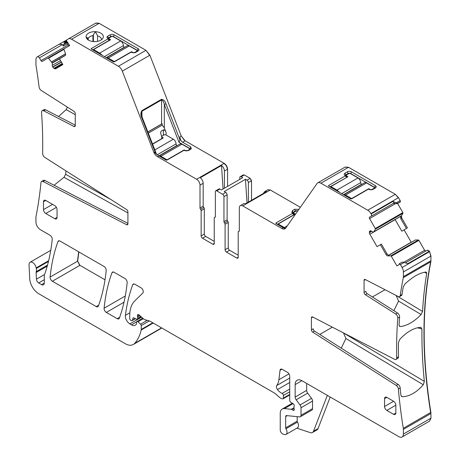 <?xml version="1.0" encoding="UTF-8"?>
<svg xmlns="http://www.w3.org/2000/svg" width="460" height="460" viewBox="0 0 460 460"><rect width="100%" height="100%" fill="white"/><g stroke="black" fill="none" stroke-linecap="round" stroke-linejoin="round"><path stroke-width="0.69" d="M399.976 202.147L399.763 201.894L399.976 202.147L396.6 203.722L393.363 203.377L394.22 202.883L392.863 201.451L371.168 213.98L370.944 213.595A6.394 3.691 -120 0 0 367.747 210.22L320.942 183.195A6.394 3.691 -120 0 0 317.745 182.879A6.394 3.691 -120 0 0 317.026 183.546L285.712 228.091A6.394 3.691 -120 0 1 284.999 228.758A6.394 3.691 -120 0 1 281.802 228.442L242.719 205.879A4.795 2.766 -120 0 0 240.321 205.643A4.795 2.766 -120 0 0 239.332 207.839L239.332 230.69A1.276 0.736 -120 0 1 239.068 231.276A1.276 0.736 -120 0 1 238.763 231.334A1.276 0.736 -120 0 0 238.464 231.391A1.276 0.736 -120 0 0 238.199 231.972L238.199 257.284L236.842 258.071A1.915 1.11 -120 0 0 237.803 258.163A1.915 1.11 -120 0 0 238.199 257.284M397.509 203.567L396.336 202.768L400.177 200.554L400.447 201.871L397.262 203.711M396.336 202.768L392.863 201.451M400.177 200.554L398.515 197.679L395.318 194.304L348.513 167.279L345.207 167.032M375.245 188.077A1.915 1.11 180 0 0 374.693 187.404L375.372 185.656A2.875 1.662 180 0 1 375.964 187.507A2.875 1.662 180 0 1 375.372 188.008L373.112 189.307A2.875 1.662 180 0 1 369.046 189.307L368.201 189.273L351.584 198.869L350.802 198.869L328.532 186.012L328.532 185.558L329.601 186.628M328.532 186.012L328.532 185.558L345.149 175.967L345.149 175.513L346.501 177.313L345.31 175.674M374.693 188.399L374.693 187.404L350.738 173.575A1.915 1.11 180 0 0 348.03 173.575L347.352 171.827L345.092 173.132A2.875 1.662 180 0 0 344.5 174.984A2.875 1.662 180 0 0 345.092 175.478L345.149 175.513M347.352 171.827A2.875 1.662 180 0 1 351.417 171.827L375.372 185.656M275.879 223.456L275.879 223.008L275.879 223.456L283.159 227.66C284.884 228.608 285.752 228.741 285.763 228.062M276.949 224.077L275.879 223.008L292.497 213.411L291.841 212.428L292.433 210.577L294.693 209.271L298.891 209.346M293.79 215.015L292.497 212.963M300.328 207.305L270.29 189.963L267.783 189.796M248.371 202.107L248.371 182.528A1.915 1.11 60 0 0 247.014 180.176L245.456 179.279L224.215 191.544L225.774 192.441L222.605 194.269L216.729 190.877A1.915 1.11 60 0 0 215.774 190.779L218.937 188.956A1.915 1.11 60 0 1 219.897 189.048L221.45 189.951L242.696 177.686L241.138 176.784A1.915 1.11 60 0 0 240.177 176.692L243.116 174.995L244.3 174.961L243.236 174.944M251.534 200.278L251.534 180.699L250.177 178.353L244.3 174.961M239.781 179.365L239.781 177.566A1.915 1.11 60 0 1 240.177 176.692M224.417 188.238L224.417 171.045A4.795 2.766 60 0 0 221.507 165.491L223.065 189.014M227.579 186.409L227.579 169.217C227.378 166.727 226.245 164.766 224.187 163.346L185.11 140.783L181.194 135.913L149.88 55.211L145.97 50.341L99.159 23.316L95.962 23L66.734 39.876L66.464 40.882L64.572 41.975L64.705 43.108L63.532 44.637L63.313 46.04L62.456 44.557L59.185 44.235L37.271 56.885A6.394 3.691 -120 0 0 35.943 59.811L35.943 64.498A6.394 3.691 -120 0 0 36.041 65.607A454.716 262.533 -120 0 1 39.088 86.986A3.197 1.846 60 0 0 41.204 90.424L73.979 111.331A1.915 1.11 -120 0 1 75.267 113.637L75.267 125.643A1.915 1.11 -120 0 1 74.871 126.517A1.915 1.11 -120 0 1 73.979 126.465L43.683 110.802L45.494 109.762L75.267 125.149M190.745 146.907L182.62 142.22C180.895 141.03 180.027 139.156 180.015 136.597L180.015 140.001L178.969 142.249L190.066 148.655L190.745 146.907L191.337 148.758L188.485 150.564L183.574 150.523L166.957 160.12L166.175 160.12L158.895 155.917L153.623 151.834A6.394 3.691 -120 0 0 157.538 156.699L196.621 179.262A4.795 2.766 60 0 1 200.008 185.138L203.17 183.31A4.795 2.766 -120 0 0 200.261 177.755L221.507 165.491M149.88 55.211L122.314 71.127L153.623 151.834M99.159 23.316L71.587 39.232L118.398 66.257A6.394 3.691 -120 0 1 122.314 71.127M87.256 39.18L86.106 37.099A8.631 4.979 180 0 0 86.825 38.692A8.631 4.979 180 0 0 97.129 41.44A8.631 4.979 180 0 0 102.58 38.692A8.631 4.979 180 0 0 95.462 31.7L95.444 31.694A8.631 4.979 180 0 0 92.27 31.878A8.631 4.979 180 0 0 86.106 37.087L86.1 37.007M92.322 49.64L91.252 48.57L107.87 38.973L107.807 38.485A2.875 1.662 180 0 1 107.215 37.99A2.875 1.662 180 0 1 107.807 36.139L110.066 34.833A2.875 1.662 180 0 1 114.137 34.833L138.092 48.662A2.875 1.662 180 0 1 138.684 50.514A2.875 1.662 180 0 1 138.092 51.014L135.832 52.313A2.875 1.662 180 0 1 131.761 52.313L130.922 52.279L114.298 61.876L113.516 61.876L91.252 49.019L91.252 48.57L91.252 49.019M107.87 38.519L109.164 40.572M66.464 40.882L66.711 41.308A0.638 0.368 -120 0 0 67.143 41.699L69.609 45.597L64.043 48.812A0.638 0.368 -120 0 0 63.957 49.369L65.446 53.596A2.237 1.294 60 0 1 65.153 55.551L59.507 58.811L62.865 64.618L55.694 68.764A2.237 1.294 -120 0 1 54.573 68.649L53.964 68.298A2.237 1.294 -120 0 1 52.848 67.12L52.733 66.924A2.237 1.294 -120 0 1 52.273 65.366L52.204 62.87L48.536 58.27A0.638 0.368 -120 0 0 48.012 58.063L42.285 61.37A1.276 0.736 -120 0 1 41.009 60.634L39.41 57.868A1.915 1.11 -120 0 0 37.49 56.758L59.185 44.235L37.49 56.758M69.627 45.586L67.459 42.096L67.183 43.809L67.925 45.091L69.598 45.575M66.683 40.06L59.185 44.235M64.572 41.975L62.658 42.228M127.92 223.968L126.638 224.71L43.09 181.527A3.197 1.846 60 0 0 41.607 181.435A3.197 1.846 60 0 0 40.957 182.631A454.716 262.533 -120 0 1 36.041 216.246A6.394 3.691 -120 0 0 35.943 217.246L35.943 221.933A6.394 3.691 -120 0 0 40.463 229.758L49.979 235.25A3.197 1.846 -120 0 1 52.227 239.453A232.662 134.326 -120 0 1 44.919 273.579A6.394 3.691 -120 0 1 44.574 274.286A3.197 1.846 -120 0 0 44.286 275.39L44.286 283.055L41.578 284.625A3.835 2.214 -120 0 0 43.493 284.815A3.835 2.214 -120 0 0 44.286 283.055M160.747 328.647L133.291 344.505A15.979 9.223 -120 0 1 125.298 343.712L38.749 293.744A12.782 7.383 -120 0 1 29.722 278.708L29.037 264.845A5.112 2.95 -120 0 1 30.09 262.252A5.112 2.95 -120 0 1 33.695 263.292A5.112 2.95 -120 0 1 36.19 267.915A6.394 3.691 -120 0 0 36.3 268.462A6.394 3.691 -120 0 1 36.242 271.618A3.197 1.846 -120 0 0 36.127 272.538L36.426 279.18A3.197 1.846 -120 0 0 38.68 282.952L41.578 284.625M160.856 328.584L161.736 327.957M133.291 344.505A15.979 9.223 -120 0 0 134.573 343.476A60.72 35.058 -120 0 0 141.197 329.992A3.197 1.846 -120 0 0 141.254 329.446L141.254 325.571A1.276 0.736 -120 0 0 140.582 324.173L137.931 321.822A1.598 0.92 -120 0 0 136.838 321.528A1.598 0.92 -120 0 0 136.511 322.264L136.511 323.564A1.598 0.92 -120 0 1 136.401 324.053A7.67 4.427 -120 0 1 135.32 325.22A7.67 4.427 -120 0 1 131.485 324.841L129.864 323.903A6.394 3.691 -120 0 1 125.39 315.376A223.709 129.162 -120 0 1 132.698 284.757A3.197 1.846 -120 0 1 133.233 284.084A3.197 1.846 -120 0 1 134.832 284.24L141.007 287.805A3.197 1.846 -120 0 1 143.025 290.404A3.197 1.846 -120 0 1 142.824 293.014L134.625 301.07A35.155 20.297 -120 0 0 129.749 315.33L129.749 318.619A1.276 0.736 -120 0 0 130.657 320.189L131.319 320.574A1.598 0.92 -120 0 0 132.118 320.649A1.598 0.92 -120 0 0 132.411 320.235L132.934 318.297A1.598 0.92 -120 0 1 133.222 317.877A1.598 0.92 -120 0 1 133.923 317.906L136.608 319.183A1.598 0.92 -120 0 0 137.304 319.211A1.598 0.92 -120 0 0 137.638 318.481L137.638 317.055A3.197 1.846 -120 0 0 137.494 316.066A1.915 1.11 -120 0 1 137.81 314.594A1.915 1.11 -120 0 1 139.121 314.945L143.744 319.044A3.197 1.846 -120 0 0 144.911 319.717L149.396 320.919A3.197 1.846 -120 0 1 149.983 321.172L274.344 392.966A6.394 3.691 -120 0 1 275.511 393.823L279.427 397.291A6.394 3.691 -120 0 0 281.761 398.642L282.561 398.854A1.598 0.92 -120 0 0 283.067 398.808A1.598 0.92 -120 0 0 283.394 398.078L283.394 395.462A1.598 0.92 -120 0 0 282.13 393.438A10.229 5.905 -120 0 1 277.466 389.562A3.197 1.846 -120 0 1 276.719 385.555A22.373 12.915 -120 0 0 278.881 379.707L280.025 370.334A3.197 1.846 -120 0 1 280.669 369.202A3.197 1.846 -120 0 1 282.267 369.363L287.465 372.364A3.197 1.846 -120 0 1 289.725 376.274L289.725 400.338A1.598 0.92 -120 0 0 290.806 402.264L293.158 403.73A1.598 0.92 -120 0 1 294.17 406.088A3.197 1.846 -120 0 0 294.02 406.939L294.02 408.037A3.197 1.846 -120 0 0 294.17 409.061A1.598 0.92 -120 0 1 293.911 410.303A1.598 0.92 -120 0 1 293.112 410.222L291.761 409.44A1.598 0.92 -120 0 0 291.324 409.291L284.418 408.606A9.585 5.537 -120 0 0 282.216 409.032A9.585 5.537 -120 0 0 280.232 413.425L280.232 429.928A3.197 1.846 -120 0 0 282.963 434.056L284.326 434.504A4.795 2.766 -120 0 0 286.022 434.424A4.795 2.766 -120 0 0 285.942 428.754A1.276 0.736 -120 0 1 285.654 427.829L285.654 416.553A1.915 1.11 -120 0 1 286.051 415.679A1.915 1.11 -120 0 1 286.494 415.593L299.627 416.892A3.197 1.846 -120 0 0 300.363 416.748A3.197 1.846 -120 0 0 301.024 415.288L301.024 407.744A3.197 1.846 -120 0 0 300.012 404.99L296.159 399.803A3.197 1.846 -120 0 1 295.147 397.049L295.147 384.623A9.585 5.537 -120 0 1 297.131 380.236A9.585 5.537 -120 0 1 301.927 380.713L398.872 436.684A6.394 3.691 -120 0 0 402.069 437A6.394 3.691 -120 0 0 403.391 434.073L403.391 429.393A6.394 3.691 -120 0 0 403.299 428.277A454.716 262.533 -120 0 1 398.383 388.987A3.197 1.846 -120 0 0 396.25 385.422L312.702 332.131A1.915 1.11 60 0 1 311.42 329.826L311.42 317.825A1.915 1.11 60 0 1 311.817 316.946A1.915 1.11 60 0 1 312.702 317.003L394.559 359.312A3.197 1.846 -120 0 0 396.043 359.404A3.197 1.846 -120 0 0 396.704 357.88A454.716 262.533 -120 0 1 397.791 318.073A3.197 1.846 -120 0 0 395.657 314.013L365.355 294.688A1.915 1.11 60 0 1 364.073 292.382L364.073 280.381A1.915 1.11 60 0 1 364.469 279.502A1.915 1.11 60 0 1 365.355 279.559L398.136 296.499A3.197 1.846 -120 0 0 399.613 296.591A3.197 1.846 -120 0 0 400.252 295.504A454.716 262.533 -120 0 1 403.299 277.644A6.394 3.691 -120 0 0 403.391 276.638L403.391 271.958A6.394 3.691 -120 0 0 402.069 267.502L400.407 264.627L404.254 262.407L407.721 263.724L429.416 251.2L427.501 250.096L405.409 262.85L427.501 250.096M330.211 397.043L318.05 428.605A6.394 3.691 -120 0 1 316.997 429.899L312.478 432.509A6.394 3.691 -120 0 1 310.224 432.624L296.832 428.179M429.525 421.141L430.962 418.157L430.87 412.361C421.958 357.006 421.958 306.797 430.87 261.728L430.962 256.042L429.416 251.2M425.902 251.016L424.626 250.28L418.893 240.356L418.37 239.959L415.305 239.993L388.51 255.461M404.254 262.407L402.339 262.039L399.153 263.873A0.638 0.368 -120 0 0 399.038 264.31L399.107 264.644L396.894 265.92L391.328 256.272A0.638 0.368 -120 0 0 390.799 255.875L387.883 255.909A2.237 1.294 60 0 1 386.043 254.512L387.061 253.926L388.608 255.49L387.883 255.909M411.28 242.299L404.087 229.839M406.41 228.459L407.405 227.838L401.752 218.052L400.74 218.638L406.41 228.459L401.816 231.184L395.094 219.541M369.874 230.96L369.874 230.96A2.237 1.294 -120 0 0 369.409 231.989L369.409 232.685A2.237 1.294 -120 0 0 369.874 234.249L377.045 246.669L381.392 244.099L387.061 253.926M401.752 218.052L401.465 215.763L402.948 213.25L402.868 212.595L397.618 203.504M400.74 218.638L400.74 216.177L373.779 231.846L375.383 229.166A0.638 0.368 -120 0 0 375.297 228.511L369.57 218.592A1.276 0.736 -120 0 1 369.57 217.114L371.168 216.194A1.915 1.11 -120 0 0 371.168 213.98M124.907 278.507L114.091 272.268A3.197 1.846 -120 0 0 112.493 272.107A3.197 1.846 -120 0 0 111.958 272.786A223.709 129.162 -120 0 0 104.104 308.223A3.197 1.846 -120 0 0 106.352 312.421L117.225 318.694A3.197 1.846 -120 0 0 118.824 318.855A3.197 1.846 -120 0 0 119.358 318.176A223.709 129.162 -120 0 0 127.155 282.699A3.197 1.846 -120 0 0 124.907 278.507M105.018 279.812L79.931 265.328L77.682 261.136L78.867 251.93M52.359 281.244L96.249 306.584A3.197 1.846 -120 0 0 97.848 306.745A3.197 1.846 -120 0 0 98.382 306.067A223.709 129.162 -120 0 0 106.197 270.601A3.197 1.846 -120 0 0 103.954 266.415L60.087 241.086A3.197 1.846 -120 0 0 58.489 240.931A3.197 1.846 -120 0 0 57.954 241.609A223.709 129.162 -120 0 0 50.111 277.052A3.197 1.846 -120 0 0 52.359 281.244L79.931 265.328M394.22 202.883L371.168 216.194M348.03 174.047L348.03 173.575L345.77 174.88L345.092 173.132M345.213 175.559A1.915 1.11 180 0 1 345.77 174.88L345.77 176.105M346.443 177.566L329.992 186.858M292.56 213.003A1.915 1.11 180 0 1 293.112 212.324L295.372 211.019A1.915 1.11 180 0 1 297.81 210.887M293.842 214.762L292.658 213.118M293.79 214.803L277.34 224.302M240.321 205.643L243.484 203.814A4.795 2.766 -120 0 1 245.404 203.814L266.645 191.55A4.795 2.766 -120 0 0 264.73 191.55A4.795 2.766 -120 0 0 263.77 193.211M245.456 179.279L247.026 202.883M236.842 258.071L226.446 252.068A1.915 1.11 60 0 1 225.095 249.717L228.258 247.894L228.258 222.427A1.276 0.736 -120 0 0 227.694 221.133A1.276 0.736 -120 0 1 227.125 219.84L227.125 194.793A1.915 1.11 -120 0 0 225.774 192.441M228.258 247.894A1.915 1.11 -120 0 0 229.615 250.24L238.199 255.196M227.125 219.84L223.962 221.668L223.962 196.615A1.915 1.11 -120 0 0 222.605 194.269M215.355 216.919L214.509 217.407A1.276 0.736 -120 0 1 214.808 217.35A1.276 0.736 60 0 0 215.113 217.292A1.276 0.736 60 0 0 215.378 216.712L215.378 191.659A1.915 1.11 60 0 1 215.774 190.779M201.141 235.888L204.303 234.065A1.915 1.11 -120 0 0 205.66 236.411L202.492 238.24A1.915 1.11 60 0 1 201.141 235.888L201.141 210.577A1.276 0.736 60 0 0 200.571 209.283A1.276 0.736 60 0 1 200.008 207.989L203.17 206.166L203.17 183.31M203.17 206.166A1.276 0.736 -120 0 0 203.74 207.46A1.276 0.736 -120 0 1 204.303 208.754L201.141 210.577M204.303 234.065L204.303 208.754M205.66 236.411L214.245 241.368M190.618 149.327A1.915 1.11 0 0 0 190.066 148.655L190.066 149.649M141.933 117.369L141.812 117.817C140.582 115.351 140.582 112.976 141.812 110.687L161.471 99.337C163.702 99.63 165.209 101.137 165.991 103.856L164.306 104.449L178.969 142.249M161.471 99.337L161.592 99.929C162.932 100.504 163.835 102.011 164.306 104.449L164.306 127.909L166.112 132.566C165.583 130.87 164.68 129.967 163.398 129.852L161.138 131.157L160.58 132.733L161.816 137.184L161.816 138.816M156.526 154.307L142.22 117.426L141.369 113.39L141.933 111.28A1.276 0.736 -120 0 0 141.812 110.687M71.587 39.232A6.394 3.691 -120 0 0 68.396 38.916L95.962 23M93.391 41.584L93.391 34.77L92.931 35.633A6.71 3.875 0 0 0 92.811 35.656A6.71 3.875 0 0 0 88.228 38.347L86.106 37.087M93.391 34.77L95.444 31.694M95.462 31.7L97.572 35.868L97.572 41.36M101.367 39.825A6.71 3.875 0 0 0 101.413 39.37A6.71 3.875 0 0 0 97.572 35.868M108.025 38.68L109.215 40.325M92.713 49.864L109.164 40.365M137.965 51.083A1.915 1.11 0 0 0 137.413 50.41L138.092 48.662M107.933 38.565A1.915 1.11 0 0 1 108.485 37.887L110.745 36.581A1.915 1.11 0 0 1 113.459 36.581L137.413 50.41L137.413 51.405M64.032 48.818L48.012 58.063M75.267 114.689L66.171 109.618L67.355 107.105M66.171 109.618L58.558 116.512M126.638 224.71A1.915 1.11 -120 0 0 127.523 224.762A1.915 1.11 -120 0 0 127.92 223.888L127.92 211.882A1.915 1.11 -120 0 0 126.638 209.576L44.775 157.366A3.197 1.846 60 0 1 42.636 153.462A454.716 262.533 -120 0 0 41.55 112.401A3.197 1.846 60 0 1 42.205 110.71A3.197 1.846 60 0 1 43.683 110.802M127.92 212.934L63.997 177.318L65.607 174.294A454.716 262.533 -120 0 0 65.981 170.89M63.997 177.318L54.079 185.23M312.478 432.509A6.394 3.691 -120 0 0 313.53 431.21L327.336 395.381M300.363 416.748L311.886 410.096A3.197 1.846 -120 0 0 312.547 408.635L312.547 401.091A3.197 1.846 -120 0 0 311.541 398.337L307.683 393.15A3.197 1.846 -120 0 1 306.671 390.39L306.671 383.45M286.022 434.424L297.545 427.771A4.795 2.766 -120 0 0 297.465 422.102A1.276 0.736 -120 0 1 297.183 421.176L297.183 416.651M311.42 329.826L313.225 328.785A1.915 1.11 60 0 0 314.513 331.091L398.061 384.382A3.197 1.846 -120 0 1 400.188 387.941A454.716 262.533 -120 0 0 400.85 394.985L401.695 396.56L402.46 396.75L401.137 395.956M341.234 348.134L345.926 338.525L423.263 384.738C416.72 392.346 409.785 396.347 402.46 396.75M423.263 384.738L424.35 381.415L343.315 332.822M396.043 359.404L397.848 358.357A3.197 1.846 -120 0 0 398.509 356.834A454.716 262.533 -120 0 1 398.458 342.568L399.843 339.33C406.853 331.855 413.787 327.853 420.653 327.313L421.958 328.998A454.716 262.533 -120 0 0 424.35 381.415M420.653 327.313L421.038 327.353M364.073 292.382L365.878 291.341A1.915 1.11 -120 0 0 367.166 293.641L397.463 312.967A3.197 1.846 -120 0 1 399.596 317.032A454.716 262.533 -120 0 0 399.061 325.007L399.608 326.404M393.886 310.69L398.578 301.082L421.095 314.531C414 321.816 407.065 325.818 400.286 326.542L399.613 326.404M421.095 314.531L422.562 311.443L395.968 295.377M399.613 296.591L401.425 295.55A3.197 1.846 -120 0 0 402.063 294.463A454.716 262.533 -120 0 1 403.207 287.017L404.921 284.061C412.396 277 419.33 272.993 425.73 272.05L426.328 272.147L426.707 273.447A454.716 262.533 -120 0 0 422.562 311.443M399.401 263.735L400.407 264.627M381.392 244.099L377.045 246.669M399.608 216.827L400.562 216.378M393.363 203.377L369.57 217.114M380.403 244.731L386.043 254.512M369.984 230.897L369.984 230.897A2.237 1.294 -120 0 1 371.105 231.006L369.409 231.989M373.779 231.846L399.809 216.815L373.232 232.162L371.105 231.006M225.095 249.717L225.095 224.256L228.258 222.427M223.962 221.668A1.276 0.736 -120 0 0 224.526 222.962A1.276 0.736 60 0 1 225.095 224.256M214.509 217.407A1.276 0.736 -120 0 0 214.245 217.994L214.245 243.455L212.888 244.237A1.915 1.11 -120 0 0 213.848 244.335A1.915 1.11 -120 0 0 214.245 243.455M202.492 238.24L212.888 244.237M200.008 207.989L200.008 185.138M148.327 133.164L162.196 125.154L164.306 127.909M162.196 125.154L162.196 123.769A1.915 1.11 0 0 0 161.592 124.004L147.85 131.939M42.205 110.71L44.011 109.67A3.197 1.846 60 0 1 45.494 109.762M41.607 181.435L43.418 180.389A3.197 1.846 60 0 1 44.896 180.487L127.92 223.393M395.847 413.017L393.587 414.322A3.197 1.846 -120 0 0 395.186 414.477A3.197 1.846 -120 0 0 395.847 413.017L395.847 405.185A3.197 1.846 -120 0 0 393.587 401.275L384.548 406.49A3.197 1.846 -120 0 0 386.808 410.406L395.847 405.185M393.587 414.322L386.808 410.406M384.548 398.665L386.808 397.359A3.197 1.846 -120 0 0 385.21 397.198A3.197 1.846 -120 0 0 384.548 398.665L384.548 406.49M386.808 397.359L393.587 401.275M57.051 217.413L54.792 218.718A3.197 1.846 -120 0 0 56.39 218.88A3.197 1.846 -120 0 0 57.051 217.413L57.051 209.587A3.197 1.846 -120 0 0 54.792 205.672L45.753 200.456A3.197 1.846 -120 0 0 44.154 200.295A3.197 1.846 -120 0 0 43.493 201.762L43.493 209.587A3.197 1.846 -120 0 0 45.753 213.503L56.39 207.362M54.792 218.718L45.753 213.503M345.926 338.525L343.58 333.155M398.578 301.082L396.232 295.705M162.006 138.086L161.816 138.609L152.519 143.974M332.35 327.158L319.752 334.431M385.008 289.714L372.404 296.987M147.884 132.031L162.196 123.769M162.949 138.167L162.949 137.643A0.638 0.368 0 0 1 162.949 138.167L152.588 144.147M177.192 145.607L176.956 145.475A1.276 0.736 -120 0 1 176.053 143.905A3.835 2.214 -120 0 0 173.345 139.207L165.887 134.906A1.276 0.736 0 0 0 164.076 134.906L162.046 136.079A1.276 0.736 0 0 0 161.667 136.603A1.276 0.736 0 0 0 162.046 137.12L162.046 138.69M183.736 150.454L183.736 150.167A0.638 0.368 0 0 1 184.644 150.167L185.547 150.69A1.276 0.736 0 0 0 187.352 150.69L189.388 149.517A1.276 0.736 0 0 0 189.761 148.994A1.276 0.736 0 0 0 189.388 148.471L181.93 144.17A3.835 2.214 -120 0 0 180.015 143.98L159.223 155.98A3.835 2.214 60 0 1 159.557 155.848L159.333 156.17M162.949 137.643L162.046 137.12M181.93 144.17L160.914 156.302A3.835 2.214 -120 0 0 159.333 155.974M160.914 156.302L167.014 159.827L183.736 150.167M294.923 214.36L294.923 213.837A0.638 0.368 0 0 1 294.923 214.36L278.196 224.014L278.196 224.796M294.923 213.837L294.02 213.319L294.02 214.883M297.712 211.025A1.276 0.736 0 0 0 296.05 211.1L294.02 212.273A1.276 0.736 0 0 0 293.641 212.796A1.276 0.736 0 0 0 294.02 213.319M285.407 228.453A3.835 2.214 -120 0 0 284.303 227.539L278.196 224.014M347.576 176.916L347.576 176.393A0.638 0.368 0 0 1 347.576 176.916L330.855 186.57L330.855 187.352M361.819 184.356L361.589 184.224A1.276 0.736 -120 0 1 360.68 182.655A3.835 2.214 -120 0 0 357.972 177.957L350.514 173.656A1.276 0.736 0 0 0 348.703 173.656L346.673 174.829A1.276 0.736 0 0 0 346.299 175.352A1.276 0.736 0 0 0 346.673 175.869L346.673 177.439M368.368 189.204L368.368 188.916A0.638 0.368 0 0 1 369.271 188.916L370.173 189.439A1.276 0.736 0 0 0 371.979 189.439L374.014 188.267A1.276 0.736 0 0 0 374.388 187.743A1.276 0.736 0 0 0 374.014 187.22L366.557 182.919A3.835 2.214 -120 0 0 364.642 182.729L343.85 194.73A3.835 2.214 60 0 1 344.183 194.597L343.959 194.919M347.576 176.393L346.673 175.869M338.537 191.791L338.761 191.463A3.835 2.214 60 0 1 339.204 192.171M338.761 191.918L338.761 191.463M338.537 191.596A3.835 2.214 -120 0 0 336.956 190.095L330.855 186.57M366.557 182.919L345.541 195.052A3.835 2.214 -120 0 0 343.959 194.724M345.541 195.052L351.641 198.57L368.368 188.916M110.296 39.922L110.296 39.399A0.638 0.368 0 0 1 110.296 39.922L93.57 49.576L93.57 50.358M124.539 47.363L124.303 47.23A1.276 0.736 -120 0 1 123.401 45.661A3.835 2.214 -120 0 0 120.687 40.963L113.229 36.662A1.276 0.736 0 0 0 111.423 36.662L109.388 37.835A1.276 0.736 0 0 0 109.014 38.358A1.276 0.736 0 0 0 109.388 38.876L109.388 40.445M131.083 52.21L131.083 51.922A0.638 0.368 0 0 1 131.985 51.922L132.894 52.446A1.276 0.736 0 0 0 134.699 52.446L136.735 51.273A1.276 0.736 0 0 0 137.109 50.749A1.276 0.736 0 0 0 136.735 50.226L129.277 45.925A3.835 2.214 -120 0 0 127.357 45.736L106.57 57.736A3.835 2.214 60 0 1 106.904 57.603L106.68 57.925M110.296 39.399L109.388 38.876M101.257 54.797L101.482 54.47A3.835 2.214 60 0 1 101.919 55.177M101.482 54.924L101.482 54.47M101.257 54.602A3.835 2.214 -120 0 0 99.67 53.101L93.57 49.576M129.277 45.925L108.261 58.058A3.835 2.214 -120 0 0 106.68 57.73M108.261 58.058L114.362 61.582L131.083 51.922M370.944 213.595L398.515 197.679M398.291 197.806L395.318 194.304M320.942 183.195L348.513 167.279M395.094 194.436L367.747 210.22M348.283 167.411L345.092 167.095L317.745 182.879M242.719 205.879L270.29 189.963M283.159 227.66L281.802 228.442M270.066 190.095L267.668 189.853L264.73 191.55M248.371 182.528L251.534 180.699M251.309 180.832L250.177 178.353M244.076 175.087L241.138 176.784M219.897 189.048L216.729 190.877M249.952 178.48L247.014 180.176M224.417 171.045L227.579 169.217M227.355 169.349C227.154 166.853 226.021 164.898 223.962 163.478L224.187 163.346M182.62 142.22L185.11 140.783M158.895 155.917L157.538 156.699M223.962 163.478L196.621 179.262M184.88 140.915L181.194 135.913M141.812 117.817L155.716 153.657M165.991 103.856L180.015 140.001M180.97 136.045L180.015 136.597M149.655 55.338L145.97 50.341M145.739 50.473L118.398 66.257M98.934 23.448L95.737 23.132L68.396 38.916M63.957 49.369L48.536 58.27M65.51 53.808L51.6 61.841M67.148 41.699L64.705 43.108M67.206 42.51L63.532 44.637M66.711 41.308L64.814 42.4M160.632 328.716L161.684 327.922M149.339 320.902L141.254 325.571M152.789 322.788L141.254 329.446M143.347 318.694L137.931 321.822M147.229 320.338L140.582 324.173M141.588 317.135L129.864 323.903M136.557 321.914L131.485 324.841M133.733 317.831L132.934 318.297M135.309 318.561L132.411 320.235M139.978 315.704L137.638 317.055M140.95 316.566L137.638 318.481M289.725 391.811L283.394 395.462M289.725 394.421L283.394 398.078M281.974 369.213L280.025 370.334M288.966 373.888L278.881 379.707M294.02 408.135L291.761 409.44M294.245 409.572L293.112 410.222M293.014 403.644L284.418 408.606M294.02 407.738L291.324 409.291M429.64 421.084L430.962 418.157M403.391 429.393L430.962 413.477M430.738 418.289L403.391 434.073M430.738 413.603L430.87 412.361M403.299 428.277L430.64 412.493C421.734 357.138 421.734 306.923 430.64 261.855L430.87 261.728M403.299 277.644L430.64 261.855L430.962 260.722M403.391 271.958L430.962 256.042M430.738 260.854L403.391 276.638M430.738 256.168L429.64 251.585M429.416 251.718L402.069 267.502M429.191 251.332L427.277 250.223M425.678 251.148L424.626 250.28M391.328 256.272L418.893 240.356M424.396 250.407L403.771 262.315M418.669 240.488L418.37 239.959M418.146 240.085L390.799 255.875M395.151 219.65L369.874 234.249M410.993 242.316L388.355 255.386M401.528 218.178L401.465 215.763M375.383 229.166L402.948 213.25M400.625 216.327L373.819 231.8M401.241 215.889L400.74 216.177M402.724 213.382L402.868 212.595M395.646 203.538L369.57 218.592M402.644 212.727L375.297 228.511M106.352 312.421L124.016 302.22M119.68 317.279L117.225 318.694M98.71 305.17L96.249 306.584M79.701 265.46L77.682 261.136M50.111 277.052L77.458 261.263L78.683 251.821M350.738 173.782L351.417 171.827M298.54 209.846L298.764 209.271M295.372 211.491L294.693 209.271M293.112 213.555L292.433 210.577M227.125 194.793L223.962 196.615M161.592 124.004L161.592 99.929L141.933 111.28L141.933 116.61M87.71 39.583L87.71 38.053M113.459 36.788L114.137 34.833M110.745 37.053L110.066 34.833M108.485 39.111L107.807 36.139M62.537 64.055L54.573 68.649M65.538 53.912L51.658 61.922M67.925 45.091L41.009 60.634M67.183 43.809L63.313 46.04M62.456 44.557L39.41 57.868M48.467 261.435L36.3 268.462M48.639 260.734L36.19 267.915M161.592 327.871L134.573 343.476M153.232 323.046L141.197 329.992M129.852 312.8L125.39 315.376M134.09 283.958L132.698 284.757M139.242 315.054L137.494 316.066M289.725 389.051L282.13 393.438M289.725 382.484L277.466 389.562M289.725 378.051L276.719 385.555M318.05 428.605L313.53 431.21M297.465 422.102L285.942 428.754M301.927 380.713L295.147 384.623M400.188 387.941L398.383 388.987M398.509 356.834L396.704 357.88M399.596 317.032L397.791 318.073M402.063 294.463L400.252 295.504M371.709 231.357L369.409 232.685M113.35 271.981L111.958 272.786M125.287 295.993L104.104 308.223M59.346 240.804L57.954 241.609M364.073 280.381L365.43 279.594M239.263 231.046L238.763 231.334M226.446 252.068L229.615 250.24M224.526 222.962L227.694 221.133M214.808 217.35L215.309 217.062M200.571 209.283L203.74 207.46M62.232 63.526L53.964 68.298M61.439 62.157L52.848 67.12M61.329 61.962L52.733 66.924M60.536 60.593L52.273 65.366M59.553 58.891L52.273 63.095M65.469 55.217L52.204 62.87M166.112 135.033L166.112 132.566M92.931 35.633L92.931 41.538M88.228 38.347L88.228 39.957M110.802 199.479L65.607 174.294M43.09 181.527L44.896 180.487M44.286 279.72L38.68 282.952M44.43 274.557L36.426 279.18M47.242 266.121L36.127 272.538M47.518 265.109L36.242 271.618M297.183 421.176L285.654 427.829M287.201 415.662L285.654 416.553M312.547 408.635L301.024 415.288M312.547 401.091L301.024 407.744M311.541 398.337L300.012 404.99M307.683 393.15L296.159 399.803M306.671 390.39L295.147 397.049M398.061 384.382L396.25 385.422M314.513 331.091L312.702 332.131M45.753 200.456L43.493 201.762M52.532 204.367L43.493 209.587M417.438 327.784L421.958 328.998M397.463 312.967L395.657 314.013M400.286 326.542L399.182 325.887M426.707 273.447L424.597 272.228M163.398 135.297L163.398 129.852M75.267 125.724L73.979 126.465M311.42 317.825L312.777 317.038M367.166 293.641L365.355 294.688M189.388 150.04L189.388 149.517M184.644 150.167L184.644 150.679M176.053 143.905L157.188 154.802M173.345 139.207L154.819 149.902M176.956 145.475L158.878 155.911M287.339 225.785L284.303 227.539M374.014 188.79L374.014 188.267M369.271 188.916L369.271 189.428M360.68 182.655L341.699 193.614M357.972 177.957L336.956 190.095M361.589 184.224L343.511 194.66M136.735 51.796L136.735 51.273M131.985 51.922L131.985 52.434M123.401 45.661L104.42 56.62M120.687 40.963L99.67 53.101M124.303 47.23L106.225 57.667M346.575 176.916L345.253 175.588M293.923 214.36L292.594 213.037M107.968 38.594L109.296 39.922M50.749 250.326L30.09 262.252M142.721 318.136L136.838 321.528M135.539 318.676L132.118 320.649M141.318 316.894L137.304 319.211M289.725 394.962L283.067 398.808M292.313 403.207L282.216 409.032M429.416 421.21L402.069 437M239.309 230.903L238.464 231.391M346.633 177.456L346.633 177.048M293.98 214.906L293.98 214.498M109.353 40.054L109.353 40.468M162.006 138.138L162.006 138.713M189.761 149.822L189.761 148.994M293.641 214.084L293.641 212.796M374.388 188.571L374.388 187.743M346.299 176.634L346.299 175.352M137.109 51.578L137.109 50.749M109.014 39.64L109.014 38.358"/></g></svg>
